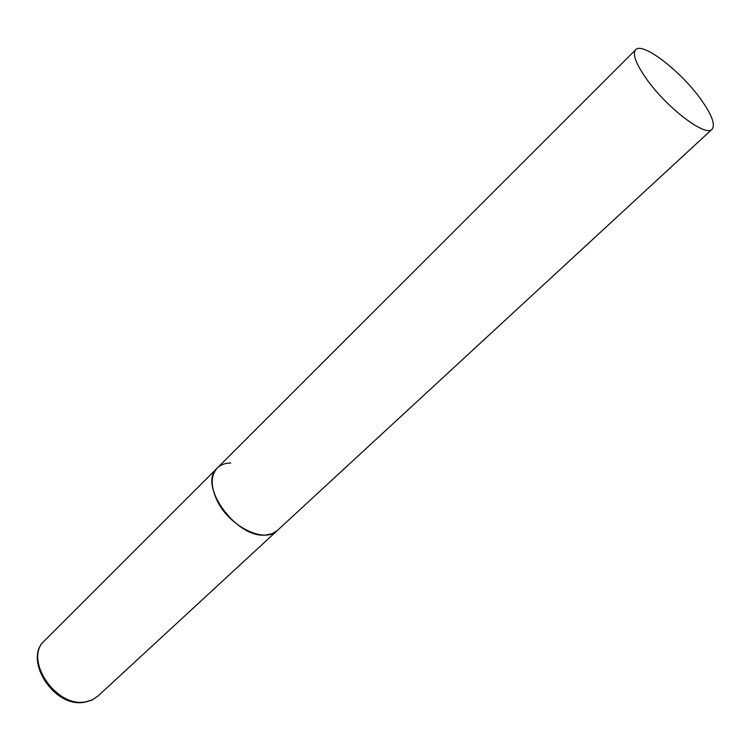 <?xml version="1.0" encoding="UTF-8"?>
<svg xmlns="http://www.w3.org/2000/svg" width="751" height="751" viewBox="0 0 751 751"><rect width="100%" height="100%" fill="white"/><g stroke="black" fill="none" stroke-linecap="round" stroke-linejoin="round"><path stroke-width="1.13" d="M712.061 129.266C715.562 124.675 711.798 114.659 700.777 99.207C680.753 71.035 642.368 41.465 635.665 49.744C632.304 53.959 635.806 63.544 646.179 78.498C666.334 107.515 705.893 137.602 712.061 129.266L97.846 696.158L92.354 699.829L85.717 701.819C55.94 708.249 23.159 658.965 44.572 640.697L217.292 468.023C210.778 475.233 210.524 485.709 216.56 499.434C228.238 525.982 264.681 544.146 277.326 530.506L272.153 533.708L265.629 535.05C236.039 538.57 197.344 484.329 217.292 468.023C220.681 464.719 225.178 463.048 230.782 463.01M44.572 640.697C23.018 658.561 53.152 708.033 84.234 702.298M97.846 696.158L92.054 700.045L85.229 702.157M217.292 468.023L635.665 49.744"/></g></svg>
